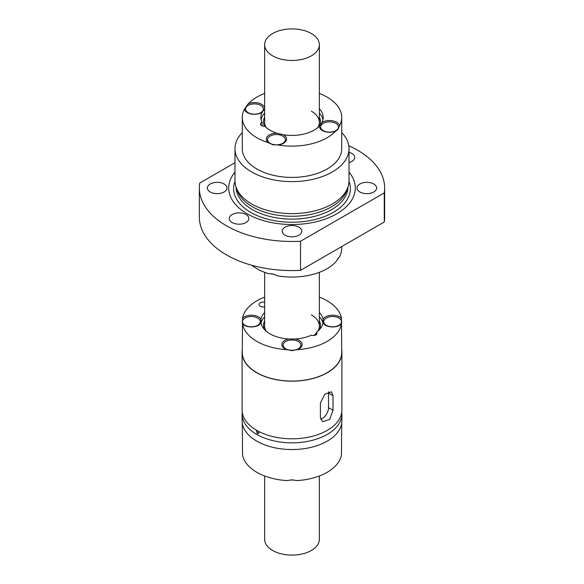 <?xml version="1.0" encoding="UTF-8"?>
<svg xmlns="http://www.w3.org/2000/svg" width="584" height="584" viewBox="0 0 584 584"><rect width="100%" height="100%" fill="white"/><g stroke="black" fill="none" stroke-linecap="round" stroke-linejoin="round"><path stroke-width="0.88" d="M348.779 145.715A92.652 53.494 180 0 1 384.652 187.982L384.652 217.08A92.652 53.494 180 0 1 384.257 222.008L300.534 270.341L300.534 241.243A92.652 53.494 180 0 1 199.348 187.982A92.652 53.494 180 0 1 199.743 183.055L234.987 162.71M300.534 270.341A92.652 53.494 180 0 1 199.348 217.08L199.348 187.982M375.884 190.15A9.797 5.657 180 0 1 359.905 191.983A9.797 5.657 180 0 1 357.036 187.982A9.797 5.657 180 0 1 363.08 182.755A9.797 5.657 180 0 1 373.76 183.982A9.797 5.657 180 0 1 376.629 187.982A9.797 5.657 180 0 1 375.884 190.15M208.116 185.814A9.797 5.657 180 0 1 224.095 183.982A9.797 5.657 180 0 1 226.964 187.982A9.797 5.657 180 0 1 220.92 193.209A9.797 5.657 180 0 1 210.24 191.983A9.797 5.657 180 0 1 207.371 187.982A9.797 5.657 180 0 1 208.116 185.814M349.013 152.293A9.797 5.657 180 0 1 351.845 153.431A9.797 5.657 180 0 1 354.714 157.432A9.797 5.657 180 0 1 349.013 162.571M384.652 187.982A92.652 53.494 180 0 1 384.257 192.91L300.534 241.243M384.257 222.008L384.257 192.91M341.713 132.583A57.013 32.916 180 0 1 349.013 148.701A57.013 32.916 180 0 1 313.82 179.113A57.013 32.916 180 0 1 251.682 171.981A57.013 32.916 180 0 1 234.987 148.701A57.013 32.916 180 0 1 242.287 132.583M264.647 93.462A49.713 28.704 0 0 0 248.222 103.828L244.389 109.172A49.713 28.704 0 0 0 242.287 117.428L242.287 148.701A49.713 28.704 0 0 0 256.851 168.995A49.713 28.704 0 0 0 311.024 175.222A49.713 28.704 0 0 0 341.713 148.701L341.713 117.428A49.713 28.704 0 0 0 327.149 97.134A49.713 28.704 0 0 0 319.353 93.462M301.052 233.352A9.797 5.657 180 0 1 285.072 235.191A9.797 5.657 180 0 1 282.203 231.184A9.797 5.657 180 0 1 288.248 225.957A9.797 5.657 180 0 1 298.928 227.183A9.797 5.657 180 0 1 301.797 231.184A9.797 5.657 180 0 1 301.052 233.352M248.142 220.701A9.797 5.657 180 0 1 232.155 222.533A9.797 5.657 180 0 1 229.286 218.533A9.797 5.657 180 0 1 235.337 213.306A9.797 5.657 180 0 1 246.017 214.532A9.797 5.657 180 0 1 248.886 218.533A9.797 5.657 180 0 1 248.142 220.701M242.287 117.428A49.713 28.704 0 0 0 256.851 137.722A49.713 28.704 0 0 0 268.443 142.7A10.154 5.862 0 0 1 267.479 136.349A10.154 5.862 0 0 1 277.115 133.247A31.178 18.002 0 0 1 264.713 126.137A3.562 2.059 0 0 1 260.449 124.115A3.562 2.059 0 0 1 262.041 122.406A31.178 18.002 0 0 1 260.822 117.428A31.178 18.002 0 0 1 262.099 112.318A10.154 5.862 0 0 1 261.647 112.595A10.154 5.862 0 0 1 247.287 112.595L247.287 112.595A10.154 5.862 0 0 1 244.389 109.172M267.552 139.897A8.906 5.146 0 0 0 267.545 140.116A8.906 5.146 0 0 0 269.925 143.613M277.115 133.247L283.152 134.685A10.154 5.862 0 0 1 283.634 134.948A10.154 5.862 0 0 1 283.634 143.241A10.154 5.862 0 0 1 277.707 144.912L272.976 144.817L268.443 142.7M264.647 108.777A31.178 18.002 0 0 0 264.603 108.828A10.154 5.862 0 0 0 261.647 104.302A10.154 5.862 0 0 0 248.222 103.828M341.713 117.428A49.713 28.704 0 0 1 339.611 125.677A10.154 5.862 0 0 0 336.712 122.253A10.154 5.862 0 0 0 321.901 122.53A31.178 18.002 0 0 0 323.178 117.428A31.178 18.002 0 0 0 319.353 108.777M245.565 109.252A8.906 5.146 0 0 0 245.557 109.471A8.906 5.146 0 0 0 247.755 112.851M322.952 119.61A31.178 18.002 0 0 0 319.353 113.143M264.647 113.143A31.178 18.002 0 0 0 261.048 119.61M262.041 125.83L262.041 122.406M264.603 108.828L262.099 112.318M283.152 134.685A31.178 18.002 0 0 0 319.397 126.02L320.806 124.896L321.901 122.53M320.631 127.203A8.906 5.146 0 0 0 320.623 127.422A8.906 5.146 0 0 0 322.821 130.801M319.397 126.02A10.154 5.862 0 0 0 322.353 130.546L322.353 130.546A10.154 5.862 0 0 0 335.778 131.028A49.713 28.704 0 0 1 277.707 144.912M319.579 125.947A28.506 16.462 0 0 0 319.353 117.143M264.647 117.143A28.506 16.462 0 0 0 264.516 126.159M264.647 44.683A27.353 15.79 180 0 1 281.532 30.098A27.353 15.79 180 0 1 311.338 33.522A27.353 15.79 180 0 1 319.353 44.683A27.353 15.79 180 0 1 302.468 59.276A27.353 15.79 180 0 1 272.662 55.852A27.353 15.79 180 0 1 264.647 44.683L264.647 122.333A27.353 15.79 0 0 0 266.151 127.495M323.229 130.619A8.906 5.146 0 0 0 326.12 131.736A8.906 5.146 0 0 0 338.443 126.983A8.906 5.146 0 0 0 335.829 123.348A8.906 5.146 0 0 0 326.12 122.231A8.906 5.146 0 0 0 320.623 126.983A8.906 5.146 0 0 0 323.229 130.619M336.15 130.86A8.906 5.146 0 0 0 338.443 127.422A8.906 5.146 0 0 0 338.435 127.203M270.151 143.314A8.906 5.146 0 0 0 284.685 141.642A8.906 5.146 0 0 0 285.364 139.678A8.906 5.146 0 0 0 282.751 136.043A8.906 5.146 0 0 0 273.042 134.926A8.906 5.146 0 0 0 267.545 139.678A8.906 5.146 0 0 0 270.151 143.314M283.167 143.496A8.906 5.146 0 0 0 285.364 140.116A8.906 5.146 0 0 0 285.357 139.897M248.171 112.668A8.906 5.146 0 0 0 251.062 113.785A8.906 5.146 0 0 0 263.377 109.033A8.906 5.146 0 0 0 260.771 105.397A8.906 5.146 0 0 0 251.062 104.28A8.906 5.146 0 0 0 245.557 109.033A8.906 5.146 0 0 0 248.171 112.668M261.179 112.851A8.906 5.146 0 0 0 263.377 109.471A8.906 5.146 0 0 0 263.369 109.252M341.713 246.572L341.713 248.353A49.713 28.704 180 0 1 339.611 256.61L335.778 261.953A49.713 28.704 180 0 1 277.707 275.845L272.976 273.998L268.443 273.633A49.713 28.704 180 0 1 256.851 268.647A49.713 28.704 180 0 1 251.865 265.289M337.946 258.442A8.906 5.146 180 0 1 337.625 258.894M274.575 274.473A8.906 5.146 180 0 1 271.524 273.728M317.849 127.495A27.353 15.79 0 0 0 319.353 122.333A27.353 15.79 0 0 0 311.338 111.172M349.013 148.701L349.013 180.712A57.013 32.916 180 0 1 347.984 186.946A57.013 32.916 180 0 1 344.677 193.304A57.013 32.916 180 0 1 251.682 203.984A57.013 32.916 180 0 1 236.016 186.946A57.013 32.916 180 0 1 234.987 180.712L234.987 148.701M234.987 172.097A63.306 36.551 0 0 0 233.512 173.995A63.306 36.551 0 0 0 247.236 213.824A63.306 36.551 0 0 0 328.653 217.781A63.306 36.551 0 0 0 349.013 172.097M236.016 186.946L237.067 190.085A55.947 32.303 0 0 0 252.441 206.809A55.947 32.303 0 0 0 343.691 196.326A55.947 32.303 0 0 0 346.933 190.085L347.984 186.946M339.611 125.677L337.924 129.283L336.377 130.736M258.544 433.379L257.734 433.262L256.493 431.065L257.288 430.605L256.493 431.065L256.712 430.364M256.493 431.065L257.288 433.518L258.427 433.459L259.011 432.518L258.121 431.145M242.287 423.181L242.542 454.921A49.713 28.704 180 0 0 256.851 472.317A49.713 28.704 180 0 0 286.992 480.581L292 479.851L297.008 480.581A49.713 28.704 180 0 0 341.457 454.921L341.713 423.181M333.011 410.238L329.61 419.48L322.543 421.75L320.412 417.509L320.412 402.96L324.777 394.28L331.449 391.776L333.011 395.689L333.011 410.238L328.536 407.654A8.906 5.146 -60 0 1 320.652 419.246M328.536 407.654L328.536 393.105A8.906 5.146 -60 0 0 328.427 391.82M258.091 325.5A8.906 5.146 0 0 0 260.289 322.113A8.906 5.146 0 0 0 260.274 321.893M251.376 326.821A8.906 5.146 0 0 0 260.289 321.674A8.906 5.146 0 0 0 257.675 318.039A8.906 5.146 0 0 0 247.966 316.922A8.906 5.146 0 0 0 242.469 321.674A8.906 5.146 0 0 0 245.076 325.317A8.906 5.146 0 0 0 251.376 326.821M341.713 349.94A49.888 28.806 180 0 1 341.888 352.371L341.888 410.004A49.888 28.806 180 0 1 311.089 436.613A49.888 28.806 180 0 1 256.726 430.371A49.888 28.806 180 0 1 242.112 410.004L242.112 352.371A49.888 28.806 180 0 1 242.287 349.94M242.236 412.019A49.888 28.806 0 0 0 242.112 414.034A49.888 28.806 0 0 0 256.726 434.401A49.888 28.806 0 0 0 311.089 440.643A49.888 28.806 0 0 0 341.888 414.034A49.888 28.806 0 0 0 341.764 412.019M319.353 297.132A49.713 28.704 180 0 1 327.149 300.804A49.713 28.704 180 0 1 341.457 318.2L341.713 352.371A49.713 28.704 180 0 1 311.024 378.892A49.713 28.704 180 0 1 256.851 372.665A49.713 28.704 180 0 1 242.287 352.371L242.542 318.2A49.713 28.704 180 0 1 264.647 297.132M264.647 312.447A31.178 18.002 0 0 0 260.99 319.207L260.99 322.981A31.178 18.002 0 0 0 288.73 338.997A10.154 5.862 0 0 0 284.817 348.692A10.154 5.862 0 0 0 286.992 349.648A49.713 28.704 180 0 1 256.851 341.392A49.713 28.704 180 0 1 242.542 323.989L242.287 321.966M285.7 348.765A8.906 5.146 0 0 0 295.409 349.882A8.906 5.146 0 0 0 300.906 345.129A8.906 5.146 0 0 0 298.3 341.494A8.906 5.146 0 0 0 288.591 340.377A8.906 5.146 0 0 0 283.094 345.129A8.906 5.146 0 0 0 285.7 348.765M298.709 348.947A8.906 5.146 0 0 0 300.906 345.567A8.906 5.146 0 0 0 300.899 345.348M313.849 335.501A27.353 15.79 -0 0 0 316.382 333.165M317.849 331.164A27.353 15.79 -0 0 0 319.353 326.003A27.353 15.79 -0 0 0 311.338 314.842M288.73 338.997L295.27 338.997A31.178 18.002 0 0 0 311.44 335.172A3.562 2.059 0 0 0 315.097 335.274A3.562 2.059 0 0 0 316.981 333.464A3.562 2.059 0 0 0 316.382 332.318A31.178 18.002 0 0 0 323.01 322.981L323.01 319.207A31.178 18.002 0 0 0 319.353 312.447M316.382 334.603L316.382 332.318M341.888 414.034L341.888 420.75A49.888 28.806 180 0 1 311.089 447.359A49.888 28.806 180 0 1 256.726 441.117A49.888 28.806 180 0 1 242.112 420.75L242.112 414.034M339.333 325.5A8.906 5.146 0 0 0 341.531 322.113A8.906 5.146 0 0 0 341.523 321.893M341.457 318.2A10.154 5.862 0 0 0 339.808 316.951A10.154 5.862 0 0 0 323.01 319.207M341.713 321.966L341.457 323.989A49.713 28.704 180 0 1 297.008 349.648A10.154 5.862 0 0 0 299.183 348.692A10.154 5.862 0 0 0 299.183 340.406A10.154 5.862 0 0 0 295.27 338.997M323.01 322.981A10.154 5.862 0 0 0 325.441 325.244A10.154 5.862 0 0 0 339.808 325.244A10.154 5.862 0 0 0 341.457 323.989M322.952 323.281A31.178 18.002 0 0 0 319.353 316.813M264.647 316.813A31.178 18.002 0 0 0 261.048 323.281M242.542 323.989A10.154 5.862 0 0 0 244.192 325.244A10.154 5.862 0 0 0 258.559 325.244A10.154 5.862 0 0 0 260.99 322.981M260.99 319.207A10.154 5.862 0 0 0 258.559 316.951A10.154 5.862 0 0 0 242.542 318.2M341.888 352.371A49.888 28.806 180 0 1 292 381.177A49.888 28.806 180 0 1 256.726 372.738A49.888 28.806 180 0 1 242.112 352.371M283.101 345.348A8.906 5.146 0 0 0 283.094 345.567A8.906 5.146 0 0 0 285.291 348.947M264.647 306.848A4.278 2.467 180 0 1 260.252 306.257A4.278 2.467 180 0 1 258.997 304.512A4.278 2.467 180 0 1 264.647 302.176M338.924 318.039A8.906 5.146 0 0 0 332.624 316.535A8.906 5.146 0 0 0 323.711 321.674A8.906 5.146 0 0 0 326.325 325.317A8.906 5.146 0 0 0 336.034 326.427A8.906 5.146 0 0 0 341.531 321.674A8.906 5.146 0 0 0 338.924 318.039M264.647 272.319L264.647 326.003A27.353 15.79 -0 0 0 266.151 331.164M264.647 320.813A28.506 16.462 -0 0 0 264.311 329.369M314.769 335.362A28.506 16.462 -0 0 0 316.382 333.99M319.689 329.369A28.506 16.462 -0 0 0 319.353 320.813M293.723 479.946A8.906 5.146 180 0 1 290.277 479.946M323.726 321.893A8.906 5.146 0 0 0 323.711 322.113A8.906 5.146 0 0 0 325.909 325.5M242.477 321.893A8.906 5.146 0 0 0 242.469 322.113A8.906 5.146 0 0 0 244.667 325.5M297.008 349.648L292 350.67L286.992 349.648M264.647 475.989L264.647 539.317A27.353 15.79 0 0 0 272.662 550.478A27.353 15.79 0 0 0 302.468 553.902A27.353 15.79 0 0 0 319.353 539.317L319.353 475.989M236.053 187.062A55.947 32.303 0 0 0 252.441 209.656A55.947 32.303 0 0 0 343.691 199.181A55.947 32.303 0 0 0 347.947 187.062M234.994 181.274A58.385 33.704 0 0 0 250.718 212.379A58.385 33.704 0 0 0 320.061 218.102A58.385 33.704 0 0 0 349.006 181.274M333.011 395.689L328.536 393.105M338.443 127.422L338.443 126.983M285.364 140.116L285.364 139.678M263.377 109.471L263.377 109.033M267.545 140.116L267.545 139.678M245.557 109.471L245.557 109.033M320.623 127.422L320.623 126.983M260.289 322.113L260.289 321.674M300.906 345.567L300.906 345.129M323.711 322.113L323.711 321.674M341.531 322.113L341.531 321.674M283.094 345.567L283.094 345.129M242.469 322.113L242.469 321.674M319.353 44.683L319.353 122.333M319.353 272.319L319.353 326.003"/></g></svg>
